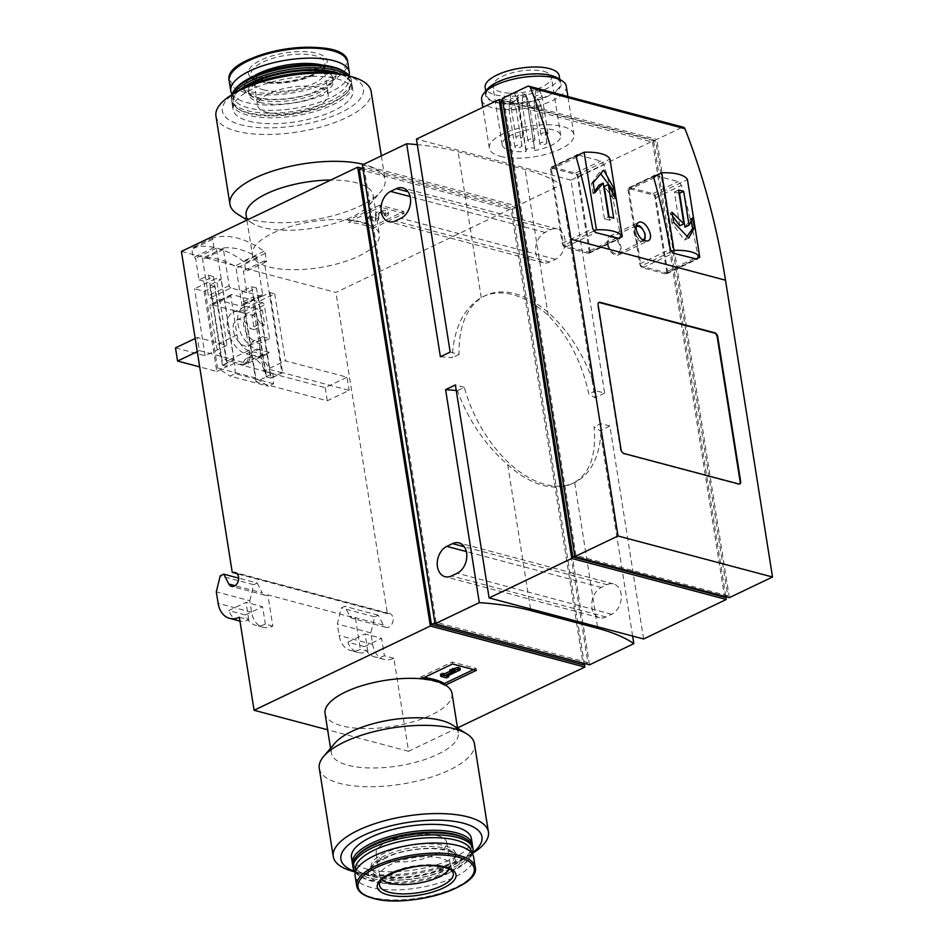 <?xml version="1.0" encoding="UTF-8"?>
<svg xmlns="http://www.w3.org/2000/svg" width="948" height="948" viewBox="0 0 948 948"><rect width="100%" height="100%" fill="white"/><g stroke="black" fill="none" stroke-linecap="round" stroke-linejoin="round"><path stroke-width="0.71" stroke-dasharray="4.74 3.56" d="M361.757 168.258L512.181 208.216L335.912 292.458L181.412 251.421M379.816 205.147L348.852 219.936A64.274 23.309 171 0 0 283.096 228.906A64.274 23.309 171 0 0 252.369 254.657A64.274 23.309 171 0 0 269.066 266.969A64.274 23.309 171 0 0 340.652 262.892A64.274 23.309 171 0 0 379.342 234.547A64.274 23.309 171 0 0 372.777 226.288L403.73 211.499L379.816 205.147L380.124 207.114L348.354 222.306L348.046 220.327L348.852 219.936A64.274 23.309 171 0 1 372.777 226.288L371.96 226.679A63.208 22.918 171 0 0 348.046 220.327M588.127 253.317L565.162 247.215A3.567 2.109 -115.5 0 1 562.247 243.292L550.587 169.668A3.567 2.109 -115.5 0 1 551.44 167.085A3.567 2.109 -115.5 0 1 552.459 167.014L575.424 173.117A3.567 2.109 -115.5 0 1 578.327 177.039L589.988 250.663A3.567 2.109 -115.5 0 1 589.146 253.246A3.567 2.109 -115.5 0 1 588.127 253.317L618.689 238.706L620.502 236.088A714.164 514.847 -75.1 0 0 604.042 164.751L600.759 161.006L578.256 155.034M665.615 273.889L642.649 267.798A3.567 2.109 -115.5 0 1 639.746 263.876L628.086 190.252A3.567 2.109 -115.5 0 1 628.927 187.668A3.567 2.109 -115.5 0 1 629.946 187.597L652.911 193.7A3.567 2.109 -115.5 0 1 655.826 197.622L667.487 271.247A3.567 2.109 -115.5 0 1 666.634 273.83A3.567 2.109 -115.5 0 1 665.615 273.889L696.176 259.29L697.989 256.671A714.164 514.847 -75.1 0 0 681.529 185.334L678.247 181.589L655.755 175.617M666.847 272.965L654.558 195.395L628.725 188.534L641.014 266.104L666.847 272.965L695.714 259.159M589.348 252.381L577.059 174.811L551.226 167.95L563.515 245.52L589.348 252.381L618.215 238.588M351.483 857.561A60.708 22.005 171 0 0 367.243 869.186A60.708 22.005 171 0 0 434.859 865.346A60.708 22.005 171 0 0 471.393 838.565M354.41 871.331A71.42 25.892 171 0 0 359.434 872.918A71.42 25.892 171 0 0 362.053 873.558A71.42 25.892 171 0 0 466.286 857.039A71.42 25.892 171 0 0 472.862 852.572M440.382 356.756A207.102 75.093 -9 0 1 452.184 357.763C453.772 328.375 463.454 308.349 481.24 297.66A103.557 61.158 -115.5 0 1 483.29 296.594A103.557 61.158 -115.5 0 1 548.205 315.447C568.421 336.113 581.965 362.314 588.827 394.048A207.102 75.093 -9 0 1 594.894 397.793L561.157 184.801A207.102 75.093 171 0 0 525.097 169.502L458.121 151.716A207.102 75.093 171 0 0 417.31 144.653M643.609 638.976L609.884 425.984L600.096 430.665A207.102 75.093 171 0 0 594.041 426.92C596.576 454.329 590.118 472.827 574.654 482.402A103.557 61.158 -115.5 0 1 572.592 483.456A103.557 61.158 -115.5 0 1 507.678 464.615C485.175 445.05 468.407 420.391 457.398 390.623A207.102 75.093 171 0 0 456.261 390.517M362.361 164.94L516.861 205.977L561.157 184.801M256.019 381.866L243.328 301.737L252.891 304.272L274.73 293.833L269.943 292.565L258.508 298.028L271.199 378.169L282.634 372.694L349.125 390.363L327.285 400.791L256.019 381.866L266.412 376.889L253.72 296.76L258.508 298.028M243.328 301.737L253.72 296.76M271.199 378.169L266.412 376.889M222.413 365.205L209.721 285.075L221.157 279.613L216.369 278.333L194.53 288.773L204.104 291.32L214.497 286.343L227.188 366.473L222.413 365.205L233.848 359.742L199.412 350.594L197.326 337.441L226.987 345.321L216.369 278.333M209.721 285.075L214.497 286.343M197.279 351.613L199.412 350.594M204.104 291.32L216.796 371.45L199.696 366.912M216.796 371.45L227.188 366.473M457.481 727.922L408.588 751.302L393.858 658.279A24.281 17.502 104.9 0 1 384.082 659.393A24.281 17.502 104.9 0 1 372.635 644.379L370.81 632.873L374.733 616.852L378.228 615.193L383.336 625.064A7.146 5.143 104.9 0 0 386.037 627.386A7.146 5.143 104.9 0 0 392.839 621.805A7.146 5.143 104.9 0 0 389.699 613.581A7.146 5.143 104.9 0 0 387.376 613.676L335.912 292.458M386.725 613.249L232.213 572.213M269.943 292.565L282.634 372.694M274.73 293.833L285.336 360.821L347.051 377.209L349.125 390.363M233.848 359.742L221.157 279.613M386.037 627.386L352.549 618.487A7.146 5.143 104.9 0 0 355.429 618.155L267.893 594.917L272.834 626.142A24.281 17.502 104.9 0 1 263.058 627.256A24.281 17.502 104.9 0 1 251.611 612.23L249.798 600.736L216.31 591.836M272.834 626.142L265.345 624.151A24.281 17.502 -75.1 0 1 255.569 625.265A24.281 17.502 -75.1 0 1 245.342 614.968L228.788 610.571L246.042 602.336L262.584 606.732L265.345 624.151M239.346 617.243L248.791 619.755A24.281 17.502 104.9 0 1 239.963 621.082M239.026 620.869A24.281 17.502 104.9 0 1 228.788 610.571M249.798 600.736L253.709 584.715L220.232 575.827M253.709 584.715L257.204 583.044L238.659 578.126M257.204 583.044L262.312 592.927L235.021 585.674M384.082 659.393L374.638 656.881A24.281 17.502 -75.1 0 1 364.399 646.595L347.857 642.199A24.281 17.502 104.9 0 0 358.083 652.497A24.281 17.502 104.9 0 0 367.86 651.371L360.37 649.38A24.281 17.502 104.9 0 1 350.594 650.506A24.281 17.502 104.9 0 1 339.147 635.48L337.334 623.985L341.256 607.964L344.74 606.293L349.859 616.164A7.146 5.143 104.9 0 0 352.549 618.487M393.858 658.279L384.402 655.767A24.281 17.502 -75.1 0 1 374.638 656.881M370.81 632.873L337.334 623.985M374.733 616.852L341.256 607.964M378.228 615.193L344.74 606.293M387.376 613.676L237.154 573.789M267.893 594.917A7.146 5.143 104.9 0 1 265.013 595.237A7.146 5.143 104.9 0 1 262.312 592.927M452.018 693.391A64.274 23.309 -9 0 1 413.328 721.736A64.274 23.309 -9 0 1 341.73 725.812A64.274 23.309 -9 0 1 325.046 713.5M408.588 751.302L327.629 729.794M248.791 619.755L246.042 602.336M355.429 618.155L360.37 649.38M367.86 651.371L365.099 633.951L381.653 638.348L384.402 655.767M584.406 664.24L512.181 208.216M245.342 614.968L262.584 606.732M347.857 642.199L365.099 633.951M364.399 646.595L381.653 638.348M252.891 304.272L263.497 371.261L285.336 360.821M263.497 371.261L325.211 387.649L347.051 377.209M325.211 387.649L327.285 400.791M195.193 338.46L197.326 337.441M175.487 347.88L205.147 355.761L226.987 345.321M205.147 355.761L194.53 288.773M436.092 622.267L364.02 167.18L515.795 207.482L587.879 662.581L436.092 622.267L434.883 622.848M364.02 167.18L362.8 167.76M587.879 662.581L585.461 663.73M515.795 207.482L511.114 209.721L583.198 664.821M359.339 169.408L511.114 209.721M589.538 664.821L516.861 205.977M607.052 584.679A16.069 11.589 104.9 0 1 613.51 583.932A16.069 11.589 104.9 0 1 621.284 598.105A16.069 11.589 104.9 0 1 611.733 614.257L606.009 616.994A16.069 11.589 104.9 0 1 599.551 617.729A16.069 11.589 104.9 0 1 591.777 603.556A16.069 11.589 104.9 0 1 601.328 587.404L607.052 584.679L464.259 546.759M550.824 229.7A16.069 11.589 104.9 0 1 557.294 228.954A16.069 11.589 104.9 0 1 565.067 243.126A16.069 11.589 104.9 0 1 555.504 259.278L549.793 262.015A16.069 11.589 104.9 0 1 543.322 262.75A16.069 11.589 104.9 0 1 535.549 248.577A16.069 11.589 104.9 0 1 545.1 232.426L550.824 229.7L408.031 191.769M450.17 352.087L459.105 354.457A103.557 61.158 -115.5 0 1 485.376 295.598A103.557 61.158 -115.5 0 1 595.747 390.742L604.67 393.124L570.945 180.132L653.61 140.624L725.848 596.707M632.624 636.061L600.096 430.665M604.67 393.124L594.894 397.793M459.105 354.457L452.184 357.763M595.747 390.742L588.827 394.048M609.884 425.984L600.949 423.614L594.041 426.92M600.949 423.614A103.557 61.158 -115.5 0 1 574.678 482.473A103.557 61.158 -115.5 0 1 464.307 387.329L457.398 390.623M464.307 387.329L455.372 384.947M570.945 180.132L416.433 139.095M500.449 156.384A42.85 15.535 171 0 0 548.169 153.671A42.85 15.535 171 0 0 573.967 134.77A42.85 15.535 171 0 0 562.839 126.558A42.85 15.535 171 0 0 515.12 129.284A42.85 15.535 171 0 0 489.322 148.172A42.85 15.535 171 0 0 500.449 156.384M653.61 140.624L502.618 100.512M500.769 101.815L652.544 142.129L724.628 597.228M575.969 555.421L503.886 100.334L655.672 140.636L727.744 595.735L575.969 555.421L574.761 556.002M502.286 98.426L656.786 139.463L682.003 127.399A3.567 2.571 104.9 0 1 683.449 127.245M729.356 597.643L656.786 139.463M503.886 100.334L502.677 100.915M727.744 595.735L725.753 596.683M655.672 140.636L652.544 142.129M566.276 86.209A42.85 15.535 -9 0 1 526.389 108.262A42.85 15.535 -9 0 1 481.631 99.623M557.471 77.985A38.465 13.947 -9 0 1 525.5 102.657A38.465 13.947 -9 0 1 487.462 89.065M550.61 75.84A37.493 13.592 -9 0 1 560.351 83.021A37.493 13.592 -9 0 1 525.441 102.313A37.493 13.592 -9 0 1 486.288 94.753A37.493 13.592 -9 0 1 508.851 78.21A37.493 13.592 -9 0 1 550.61 75.84M559.202 75.793A37.493 13.592 -9 0 1 524.291 95.084A37.493 13.592 -9 0 1 485.139 87.512M543.749 71.337A29.637 10.748 -9 0 1 551.44 77.013A29.637 10.748 -9 0 1 523.853 92.264A29.637 10.748 -9 0 1 492.901 86.292A29.637 10.748 -9 0 1 510.735 73.221A29.637 10.748 -9 0 1 543.749 71.337M534.459 150.542A29.637 10.748 -9 0 0 560.706 135.517A29.637 10.748 -9 0 0 553.016 129.84A29.637 10.748 -9 0 0 520.002 131.725A29.637 10.748 -9 0 0 502.167 144.795A29.637 10.748 -9 0 0 525.998 151.573L526.152 150.104A4.29 1.552 -9 0 1 530.359 148.018A4.29 1.552 -9 0 1 534.625 148.919A4.29 1.552 -9 0 1 534.625 149.073L526.093 95.167A4.29 1.552 171 0 0 526.081 95.013A4.29 1.552 171 0 0 521.827 94.113A4.29 1.552 171 0 0 517.62 96.198L517.454 97.68A29.637 10.748 171 0 0 525.927 96.649M547.032 132.708A3.567 1.292 -9 0 1 547.968 133.384A3.567 1.292 -9 0 1 544.638 135.22A3.567 1.292 -9 0 1 540.905 134.509A3.567 1.292 -9 0 1 543.062 132.933A3.567 1.292 -9 0 1 547.032 132.708M534.032 138.918A3.567 1.292 -9 0 1 534.968 139.605A3.567 1.292 -9 0 1 531.638 141.442A3.567 1.292 -9 0 1 527.906 140.719A3.567 1.292 -9 0 1 530.062 139.143A3.567 1.292 -9 0 1 534.032 138.918M546.001 142.093A3.567 1.292 -9 0 1 546.925 142.781A3.567 1.292 -9 0 1 543.595 144.617A3.567 1.292 -9 0 1 539.874 143.895A3.567 1.292 -9 0 1 542.019 142.319A3.567 1.292 -9 0 1 546.001 142.093M521.033 145.127A3.567 1.292 -9 0 1 521.969 145.814A3.567 1.292 -9 0 1 518.639 147.651A3.567 1.292 -9 0 1 514.906 146.928A3.567 1.292 -9 0 1 517.063 145.352A3.567 1.292 -9 0 1 521.033 145.127M522.075 135.742A3.567 1.292 -9 0 1 523 136.429A3.567 1.292 -9 0 1 519.682 138.266A3.567 1.292 -9 0 1 515.949 137.543A3.567 1.292 -9 0 1 518.106 135.967A3.567 1.292 -9 0 1 522.075 135.742M525.998 151.573L517.454 97.68M238.102 90.996A71.42 25.892 171 0 0 240.958 124.828A71.42 25.892 171 0 0 342.145 112.018A71.42 25.892 171 0 0 342.335 74.489M248.755 121.107A60.708 22.005 171 0 0 316.371 117.256A60.708 22.005 171 0 0 352.905 90.487A60.708 22.005 171 0 0 289.507 78.246A60.708 22.005 171 0 0 232.995 109.47A60.708 22.005 171 0 0 248.755 121.107M215.966 116.059A78.554 28.487 171 0 0 236.36 131.108A78.554 28.487 171 0 0 323.861 126.131A78.554 28.487 171 0 0 371.142 91.482M237.782 214.272A78.554 28.487 171 0 0 250.331 219.344A78.554 28.487 171 0 0 380.741 191.638A78.554 28.487 171 0 0 385.113 179.717A78.554 28.487 171 0 0 363.546 164.371M246.124 215.208A64.274 23.309 171 0 0 252.547 223.373A64.274 23.309 171 0 0 262.809 227.52A64.274 23.309 171 0 0 369.507 204.851A64.274 23.309 171 0 0 373.097 195.098A64.274 23.309 171 0 0 330.757 180.049M266.957 112.409A35.704 12.952 171 0 0 306.725 110.146A35.704 12.952 171 0 0 328.221 94.397A35.704 12.952 171 0 0 290.929 87.192A35.704 12.952 171 0 0 257.678 105.56A35.704 12.952 171 0 0 266.957 112.409M263.378 89.835A35.704 12.952 171 0 0 302.033 87.903A35.704 12.952 171 0 0 324.702 72.712A35.704 12.952 171 0 0 324.643 71.823A35.704 12.952 171 0 0 287.351 64.63A35.704 12.952 171 0 0 254.111 82.997A35.704 12.952 171 0 0 254.337 83.862A35.704 12.952 171 0 0 263.378 89.835M240.768 89.491A60.708 22.005 171 0 0 235.448 94.35A60.708 22.005 171 0 0 232.059 103.557A60.708 22.005 171 0 0 247.819 115.182A60.708 22.005 171 0 0 315.435 111.343A60.708 22.005 171 0 0 351.969 84.562A60.708 22.005 171 0 0 345.913 76.859A60.708 22.005 171 0 0 339.337 73.873M239.204 90.368A59.274 21.496 171 0 0 236.562 93.034A59.274 21.496 171 0 0 239.18 109.553A59.274 21.496 171 0 0 248.649 113.369A59.274 21.496 171 0 0 347.051 92.466A59.274 21.496 171 0 0 344.432 75.947A59.274 21.496 171 0 0 341.102 74.228M233.54 93.71A60.708 22.005 171 0 0 231.644 100.926A60.708 22.005 171 0 0 237.711 108.641A60.708 22.005 171 0 0 247.404 112.551A60.708 22.005 171 0 0 348.165 91.138A60.708 22.005 171 0 0 351.554 81.943A60.708 22.005 171 0 0 347.525 75.662M231.715 94.812A60.708 22.005 171 0 0 231.324 98.959A60.708 22.005 171 0 0 247.084 110.584A60.708 22.005 171 0 0 314.7 106.733A60.708 22.005 171 0 0 351.246 79.964A60.708 22.005 171 0 0 349.599 76.148M236.396 87.773A58.563 21.235 171 0 0 248.34 107.871A58.563 21.235 171 0 0 323.706 100.713A58.563 21.235 171 0 0 342.963 70.887M259.776 102.396A42.85 15.535 171 0 0 307.507 99.682A42.85 15.535 171 0 0 333.293 80.781A42.85 15.535 171 0 0 288.548 72.143A42.85 15.535 171 0 0 248.649 94.196A42.85 15.535 171 0 0 259.776 102.396M231.976 94.089A59.985 21.757 171 0 0 246.362 102.443A59.985 21.757 171 0 0 308.977 99.813A59.985 21.757 171 0 0 349.125 75.544M334.881 743.196A64.274 23.309 171 0 0 331.29 752.937A64.274 23.309 171 0 0 347.975 765.249A64.274 23.309 171 0 0 419.573 761.173A64.274 23.309 171 0 0 458.263 732.828A64.274 23.309 171 0 0 451.841 724.663M319.275 768.318A78.554 28.487 171 0 0 339.668 783.368A78.554 28.487 171 0 0 427.169 778.391A78.554 28.487 171 0 0 474.45 743.742M354.789 871.899A78.554 28.487 171 0 0 356.507 872.302A78.554 28.487 171 0 0 471.168 854.148A78.554 28.487 171 0 0 472.673 853.236M449.305 869.067A35.704 12.952 171 0 0 450.276 865.05A35.704 12.952 171 0 0 450.063 864.185A35.704 12.952 171 0 0 412.984 857.845A35.704 12.952 171 0 0 379.686 875.324A35.704 12.952 171 0 0 379.745 876.213A35.704 12.952 171 0 0 381.902 879.744M437.431 835.638A35.704 12.952 -9 0 1 446.709 842.476A35.704 12.952 -9 0 1 425.214 858.224A35.704 12.952 -9 0 1 385.433 860.488A35.704 12.952 -9 0 1 376.166 853.65A35.704 12.952 -9 0 1 397.662 837.902A35.704 12.952 -9 0 1 437.431 835.638M352.739 864.777A60.708 22.005 171 0 0 358.486 871.188A60.708 22.005 171 0 0 368.18 875.099A60.708 22.005 171 0 0 468.952 853.686A60.708 22.005 171 0 0 472.424 845.817M357.337 855.582A59.274 21.496 171 0 0 359.956 872.101A59.274 21.496 171 0 0 369.424 875.916A59.274 21.496 171 0 0 467.826 855.013A59.274 21.496 171 0 0 465.207 838.494M355.097 875.857A59.985 21.757 171 0 0 370.68 887.34A59.985 21.757 171 0 0 437.49 883.548A59.985 21.757 171 0 0 473.609 857.087M382.222 875.466A42.85 15.535 171 0 0 429.942 872.753A42.85 15.535 171 0 0 455.739 853.852A42.85 15.535 171 0 0 410.982 845.213A42.85 15.535 171 0 0 371.095 867.254A42.85 15.535 171 0 0 382.222 875.466M355.832 870.821A58.563 21.235 171 0 0 361.425 877.149A58.563 21.235 171 0 0 370.775 880.929A58.563 21.235 171 0 0 467.992 860.274A58.563 21.235 171 0 0 471.346 852.525M355.263 872.504A60.708 22.005 171 0 0 359.209 875.786A60.708 22.005 171 0 0 368.902 879.708A60.708 22.005 171 0 0 469.675 858.295A60.708 22.005 171 0 0 472.412 853.947M352.834 866.105A60.708 22.005 171 0 0 368.594 877.73A60.708 22.005 171 0 0 436.21 873.89A60.708 22.005 171 0 0 472.744 847.109M739.511 484.013A3.567 2.109 -115.5 0 1 739.262 484.167A3.567 2.109 -115.5 0 1 738.243 484.238L623.44 453.748A3.567 2.109 -115.5 0 1 620.525 449.826L597.619 305.197A3.567 2.109 -115.5 0 1 598.472 302.613A3.567 2.109 -115.5 0 1 598.745 302.519M593.792 231.051L563.515 245.52M577.059 174.811L609.967 159.086M576.183 156.029L551.226 167.95M654.558 195.395L687.466 179.67M671.279 251.635L641.014 266.104M653.67 176.612L628.725 188.534M687.288 236.111L684.492 240.069L671.919 223.124L673.625 222.306M671.919 223.124L670.331 213.087L672.037 212.269M670.331 213.087L672.665 216.239M679.763 225.79L674.419 192.053L678.531 190.086M674.419 192.053L679.041 193.285M684.93 227.165L690.985 218.573L692.704 217.756M690.985 218.573L691.376 221.038M684.492 240.069L688.758 238.031M594.514 191.52L593.01 193.653L594.728 192.835M593.01 193.653L591.422 183.616L593.14 182.798M591.422 183.616L599.503 172.157L603.769 170.119M599.503 172.157L600.866 173.994M612.503 191.686L613.676 199.139L615.394 198.322M613.676 199.139L604.243 186.436M609.078 216.95L609.588 220.173L613.7 218.206M609.588 220.173L604.421 218.798L608.533 216.843M604.421 218.798L599.077 185.061M607.206 243.755A10.357 6.115 64.5 0 0 618.606 254.941A10.357 6.115 64.5 0 0 619.66 242.961A10.357 6.115 64.5 0 0 609.671 236.253A10.357 6.115 64.5 0 0 607.206 243.755M608.154 244.003A8.923 5.273 64.5 0 0 618.049 253.626A8.923 5.273 64.5 0 0 618.89 243.328A8.923 5.273 64.5 0 0 610.346 237.51A8.923 5.273 64.5 0 0 608.154 244.003M444.482 684.586L444.636 685.523L445.442 685.131M444.636 685.523A63.208 22.918 171 0 0 420.711 679.171L421.528 678.78M473.55 669.584L476.097 668.364L452.172 662.012L420.402 677.204L420.711 679.171M452.172 662.012L452.492 663.991M424.052 677.571A63.208 22.918 171 0 0 420.402 677.204M476.097 668.364L476.406 670.343M449.826 669.892L454.815 668.897L455.123 670.876M454.815 668.897L450.027 671.184M440.464 674.372L446.2 675.888L448.392 674.846L446.52 674.36L446.84 676.327M446.52 674.36L459.934 667.937M448.392 674.846L448.499 675.533M446.2 675.888L446.52 677.867M371.96 226.679L372.268 228.658A63.208 22.918 171 0 0 348.354 222.306M372.268 228.658L404.049 213.466L403.73 211.499M384.189 213.656L386.203 214.189A6.423 2.334 171 0 0 388.242 212.032A6.423 2.334 171 0 0 381.771 210.705A6.423 2.334 171 0 0 375.538 213.869L375.349 217.803L368.855 216.073L366.675 217.116L375.278 219.403L378.299 217.957L378.501 213.49A3.425 1.244 171 0 1 381.831 211.795A3.425 1.244 171 0 1 385.279 212.506A3.425 1.244 171 0 1 384.189 213.656L384.497 215.623L386.511 216.156L386.203 214.189M384.497 215.623A3.425 1.244 171 0 0 385.587 214.473A3.425 1.244 171 0 0 382.139 213.762A3.425 1.244 171 0 0 378.821 215.457L378.501 213.49M386.511 216.156A6.423 2.334 171 0 0 388.55 214.011A6.423 2.334 171 0 0 382.08 212.672A6.423 2.334 171 0 0 375.846 215.848L375.669 219.77L369.163 218.04L366.983 219.083L375.598 221.37L378.608 219.936L378.821 215.457M378.608 219.936L378.299 217.957M375.598 221.37L375.278 219.403M366.983 219.083L366.675 217.116M369.163 218.04L368.855 216.073M375.669 219.77L375.349 217.803M404.049 213.466L380.124 207.114M528.107 101.448A3.567 1.292 -9 0 1 528.984 102.005A3.567 1.292 -9 0 1 529.031 102.135A3.567 1.292 -9 0 1 525.702 103.972A3.567 1.292 -9 0 1 521.981 103.249A3.567 1.292 -9 0 1 521.969 103.107A3.567 1.292 -9 0 1 524.291 101.626A3.567 1.292 -9 0 1 528.107 101.448M525.666 95.535A1.659 0.604 -9 0 1 526.081 95.795A1.659 0.604 -9 0 1 524.552 96.708A1.659 0.604 -9 0 1 522.822 96.305A1.659 0.604 -9 0 1 523.9 95.618A1.659 0.604 -9 0 1 525.666 95.535M541.107 95.238A3.567 1.292 -9 0 1 541.983 95.784A3.567 1.292 -9 0 1 542.031 95.914A3.567 1.292 -9 0 1 538.701 97.751A3.567 1.292 -9 0 1 534.98 97.04A3.567 1.292 -9 0 1 534.968 96.897A3.567 1.292 -9 0 1 537.291 95.416A3.567 1.292 -9 0 1 541.107 95.238M538.665 89.325A1.659 0.604 -9 0 1 539.08 89.586A1.659 0.604 -9 0 1 537.552 90.498A1.659 0.604 -9 0 1 535.821 90.096A1.659 0.604 -9 0 1 536.9 89.408A1.659 0.604 -9 0 1 538.665 89.325M516.139 98.272A3.567 1.292 -9 0 1 517.027 98.829A3.567 1.292 -9 0 1 517.075 98.959A3.567 1.292 -9 0 1 513.745 100.796A3.567 1.292 -9 0 1 510.012 100.073A3.567 1.292 -9 0 1 510.012 99.931A3.567 1.292 -9 0 1 512.335 98.45A3.567 1.292 -9 0 1 516.139 98.272M513.709 92.359A1.659 0.604 -9 0 1 514.124 92.62A1.659 0.604 -9 0 1 512.595 93.532A1.659 0.604 -9 0 1 510.865 93.129A1.659 0.604 -9 0 1 511.944 92.442A1.659 0.604 -9 0 1 513.709 92.359M515.108 107.657A3.567 1.292 -9 0 1 515.985 108.214A3.567 1.292 -9 0 1 516.032 108.345A3.567 1.292 -9 0 1 512.702 110.181A3.567 1.292 -9 0 1 508.981 109.458A3.567 1.292 -9 0 1 508.969 109.328A3.567 1.292 -9 0 1 511.292 107.835A3.567 1.292 -9 0 1 515.108 107.657M512.667 101.756A1.659 0.604 -9 0 1 513.081 102.005A1.659 0.604 -9 0 1 511.553 102.917A1.659 0.604 -9 0 1 509.823 102.526A1.659 0.604 -9 0 1 510.901 101.839A1.659 0.604 -9 0 1 512.667 101.756M540.064 104.624A3.567 1.292 -9 0 1 540.952 105.181A3.567 1.292 -9 0 1 540.988 105.311A3.567 1.292 -9 0 1 537.658 107.148A3.567 1.292 -9 0 1 533.937 106.425A3.567 1.292 -9 0 1 533.937 106.283A3.567 1.292 -9 0 1 536.26 104.801A3.567 1.292 -9 0 1 540.064 104.624M537.623 98.71A1.659 0.604 -9 0 1 538.037 98.971A1.659 0.604 -9 0 1 536.509 99.884A1.659 0.604 -9 0 1 534.779 99.493A1.659 0.604 -9 0 1 535.857 98.793A1.659 0.604 -9 0 1 537.623 98.71M265.938 376.771L272.953 373.417L264.978 371.296A17.858 10.547 -115.5 0 0 247.061 358.143A17.858 10.547 -115.5 0 0 242.664 365.371L246.824 363.38L234.061 359.991L216.369 248.234L213.975 247.606L212.672 239.394A2.145 1.268 -115.5 0 1 213.182 237.841A2.145 1.268 -115.5 0 1 213.312 237.794A107.124 63.267 -115.5 0 1 264.077 251.267A2.145 1.268 -115.5 0 1 265.286 253.365L266.589 261.577L264.196 260.949L281.9 372.694L269.137 369.305L264.978 371.296L234.689 363.25L227.674 366.603L222.887 365.336L208.619 275.276L199.009 279.873L195.572 258.176L193.179 257.548L191.875 249.324A2.145 1.268 -115.5 0 1 192.385 247.784A2.145 1.268 -115.5 0 1 192.515 247.736A107.124 63.267 -115.5 0 1 243.269 261.21A2.145 1.268 -115.5 0 1 244.489 263.307L245.793 271.519L243.399 270.879L246.836 292.577L256.458 287.979L270.725 378.039L265.938 376.771L251.67 286.711L242.06 291.309L246.836 292.577M281.9 372.694L270.725 378.039M234.061 359.991L222.887 365.336M269.623 338.578L259.219 343.543L260.06 348.805A14.279 8.437 -115.5 0 1 258.78 357.289L246.207 353.948A22.859 13.497 -115.5 0 1 228.752 333.815A22.859 13.497 -115.5 0 1 233.018 312.295A22.859 13.497 -115.5 0 1 239.548 311.88L251.978 315.174L254.277 329.643L250.118 328.541L260.522 323.564A14.279 8.437 -115.5 0 0 247.12 315.056A14.279 8.437 -115.5 0 0 245.662 331.575A14.279 8.437 -115.5 0 0 259.432 340.83A14.279 8.437 -115.5 0 0 262.608 336.718L269.623 338.578L264.314 305.055L243.518 314.997L249.656 353.782A14.279 8.437 -115.5 0 1 246.255 364.127A14.279 8.437 -115.5 0 1 242.178 364.387L227.828 360.572A14.279 8.437 -115.5 0 1 216.18 344.882L210.029 306.097A2.145 1.268 -115.5 0 1 210.539 304.545A2.145 1.268 -115.5 0 1 211.155 304.509L241.764 312.639A2.145 1.268 -115.5 0 1 243.518 314.997M258.78 357.289L269.185 352.312A14.279 8.437 -115.5 0 1 267.052 354.185A14.279 8.437 -115.5 0 1 262.975 354.445L248.625 350.63A14.279 8.437 -115.5 0 1 236.976 334.94L230.826 296.155A2.145 1.268 -115.5 0 1 231.336 294.603A2.145 1.268 -115.5 0 1 231.952 294.567L262.572 302.696A2.145 1.268 -115.5 0 1 264.314 305.055M264.196 260.949L243.399 270.879M272.953 373.417L273.474 383.774L268.284 386.251L255.794 378.074L242.06 291.309M273.474 383.774L235.211 373.607L230.008 376.095L268.284 386.251M208.619 275.276L213.407 276.543L203.784 281.141L217.53 367.919L230.008 376.095M235.211 373.607L234.689 363.25M213.407 276.543L227.674 366.603M216.369 248.234L195.572 258.176M246.824 363.38A17.858 10.547 -115.5 0 1 251.22 356.152A17.858 10.547 -115.5 0 1 269.137 369.305M269.185 352.312L256.612 348.971A22.859 13.497 -115.5 0 1 239.157 328.838A22.859 13.497 -115.5 0 1 243.423 307.318A22.859 13.497 -115.5 0 1 249.94 306.903L262.383 310.209L264.67 324.666L260.522 323.564M230.909 287.991A2.145 1.268 -115.5 0 1 229.167 285.644L223.432 249.49A2.145 1.268 -115.5 0 1 223.953 247.938A2.145 1.268 -115.5 0 1 224.214 247.866A94.978 56.098 -115.5 0 1 255.533 256.185A2.145 1.268 -115.5 0 1 256.92 258.377L262.643 294.532A2.145 1.268 -115.5 0 1 262.134 296.084A2.145 1.268 -115.5 0 1 261.529 296.132L230.909 287.991L210.112 297.933A2.145 1.268 -115.5 0 1 208.37 295.586L202.635 259.432A2.145 1.268 -115.5 0 1 203.145 257.88A2.145 1.268 -115.5 0 1 203.417 257.809A94.978 56.098 -115.5 0 1 234.737 266.115A2.145 1.268 -115.5 0 1 236.123 268.32L241.847 304.474A2.145 1.268 -115.5 0 1 241.337 306.026A2.145 1.268 -115.5 0 1 240.721 306.062L210.112 297.933M199.009 279.873L203.784 281.141M255.794 378.074L217.53 367.919M213.975 247.606L193.179 257.548M266.589 261.577L245.793 271.519M251.67 286.711L256.458 287.979M262.608 336.718L252.204 341.683L259.219 343.543M252.204 341.683A14.279 8.437 -115.5 0 1 249.04 345.795A14.279 8.437 -115.5 0 1 235.27 336.552A14.279 8.437 -115.5 0 1 236.716 320.021A14.279 8.437 -115.5 0 1 250.118 328.541M251.978 315.174L262.383 310.209M254.277 329.643L264.67 324.666M481.24 297.66L458.121 151.716M548.205 315.447L525.097 169.502M597.513 626.735L574.654 482.402M530.536 608.948L507.678 464.615M251.611 612.23L218.135 603.343M372.635 644.379L339.147 635.48M383.336 625.064L349.859 616.164M611.733 614.257L457.232 573.22M601.328 587.404L466.333 551.558M606.009 616.994L451.509 575.957M555.504 259.278L401.004 218.241M545.1 232.426L410.105 196.58M549.793 262.015L395.28 220.979M682.003 127.399L527.503 86.375M259.361 99.765A42.85 15.535 171 0 0 307.081 97.052A42.85 15.535 171 0 0 332.878 78.163A42.85 15.535 171 0 0 288.121 69.512A42.85 15.535 171 0 0 248.234 91.565A42.85 15.535 171 0 0 259.361 99.765M253.59 76.219A46.416 16.827 171 0 0 256.244 97.727A46.416 16.827 171 0 0 321.55 89.622A46.416 16.827 171 0 0 323.043 65.222M229.191 80.9A59.985 21.757 171 0 0 244.762 92.383A59.985 21.757 171 0 0 311.584 88.591A59.985 21.757 171 0 0 347.691 62.13M231.81 72.7A58.812 21.318 171 0 0 245.425 90.676A58.812 21.318 171 0 0 318.765 84.384A58.812 21.318 171 0 0 342.666 55.138M258.733 81.007A39.852 14.445 171 0 0 325.377 66.348A39.852 14.445 171 0 0 279.139 54.072A39.852 14.445 171 0 0 258.733 81.007M260.795 81.741A37.375 13.545 171 0 0 301.239 79.715A37.375 13.545 171 0 0 324.974 63.824A37.375 13.545 171 0 0 285.881 55.363A37.375 13.545 171 0 0 251.327 75.496A37.375 13.545 171 0 0 260.795 81.741M450.063 864.185L453.061 872.551A37.375 13.545 171 0 0 414.264 865.927A37.375 13.545 171 0 0 379.413 884.223L379.686 875.324M356.697 885.918A59.985 21.757 171 0 0 372.268 897.4A59.985 21.757 171 0 0 439.09 893.609A59.985 21.757 171 0 0 475.197 867.147M380.551 882.624A46.416 16.827 171 0 0 458.18 865.548A46.416 16.827 171 0 0 404.322 851.245A46.416 16.827 171 0 0 380.551 882.624M382.637 878.097A42.85 15.535 171 0 0 430.356 875.383A42.85 15.535 171 0 0 456.154 856.482A42.85 15.535 171 0 0 411.396 847.844A42.85 15.535 171 0 0 371.509 869.885A42.85 15.535 171 0 0 382.637 878.097M639.746 263.876L670.248 249.3M642.649 267.798L673.222 253.187M628.086 190.252L653.788 177.963M629.946 187.597L653.776 176.209M652.911 193.7L678.247 181.589M655.826 197.622L681.529 185.334M667.487 271.247L697.989 256.671M562.247 243.292L592.749 228.717M565.162 247.215L595.723 232.604M550.587 169.668L576.289 157.38M552.459 167.014L576.277 155.626M575.424 173.117L600.759 161.006M578.327 177.039L604.042 164.751M589.988 250.663L620.502 236.088M636.132 227.046A7.359 4.349 64.5 0 0 634.994 231.964A7.359 4.349 64.5 0 0 641.002 240.045A7.359 4.349 64.5 0 0 642.839 240.022M633.868 232.023A8.319 4.918 64.5 0 0 643.088 240.982A8.319 4.918 64.5 0 0 643.882 231.383A8.319 4.918 64.5 0 0 635.918 225.968A8.319 4.918 64.5 0 0 633.868 232.023M375.846 215.848L375.538 213.869M526.093 95.167L534.625 149.073M517.62 96.198L526.152 150.104M260.06 348.805L249.656 353.782M262.975 354.445L242.178 364.387M212.672 239.394L191.875 249.324M213.312 237.794L192.515 247.736M264.077 251.267L243.269 261.21M265.286 253.365L244.489 263.307M230.826 296.155L210.029 306.097M236.976 334.94L216.18 344.882M231.952 294.567L211.155 304.509M262.572 302.696L241.764 312.639M248.625 350.63L227.828 360.572M223.432 249.49L202.635 259.432M229.167 285.644L208.37 295.586M224.214 247.866L203.417 257.809M255.533 256.185L234.737 266.115M256.92 258.377L236.123 268.32M262.643 294.532L241.847 304.474M261.529 296.132L240.721 306.062M246.207 353.948L256.612 348.971M239.548 311.88L249.94 306.903M263.058 627.256L255.569 625.265M358.083 652.497L350.594 650.506M389.699 613.581L235.199 572.545M265.013 595.237L231.525 586.35M613.51 583.932L459.01 542.908M599.551 617.729L445.039 576.692M557.294 228.954L402.781 187.929M543.322 262.75L388.822 221.714M485.376 295.598L483.29 296.594M574.678 482.473L572.592 483.456M573.967 134.77L567.911 96.554M489.322 148.172L482.852 107.349M560.351 83.021L559.77 79.407M486.288 94.753L485.708 91.138M560.706 135.517L551.44 77.013M502.167 144.795L492.901 86.292M381.345 155.863L385.113 179.717M369.507 204.851L380.741 191.638M252.547 223.373L246.871 219.877M246.907 220.114L252.369 254.657M373.097 195.098L379.342 234.547M254.111 82.997L257.678 105.56M324.643 71.823L328.221 94.397M232.059 103.557L232.995 109.47M351.969 84.562L352.905 90.487M236.562 93.034L235.448 94.35M344.432 75.947L345.913 76.859M347.051 92.466L348.165 91.138M239.18 109.553L237.711 108.641M231.324 98.959L231.644 100.926M351.246 79.964L351.554 81.943M333.293 80.781L332.878 78.163C334.004 78.968 332.238 81.421 327.605 85.498L310.944 93.556C290.882 99.623 273.131 100.95 257.678 97.561C246.539 93.532 249.798 93.414 248.234 91.565L248.649 94.196M324.702 72.712L324.974 63.824C324.074 65.969 325.579 68.991 308.538 76.314C290.681 82.346 274.458 83.827 259.859 80.746C247.001 75.508 253.886 77.037 251.327 75.496L254.337 83.862M330.556 748.28L331.29 752.937M457.529 728.171L458.263 732.828M466.286 857.039L471.168 854.148M362.053 873.558L356.507 872.302M376.166 853.65L379.745 876.213M446.709 842.476L450.276 865.05M467.826 855.013L468.952 853.686M359.956 872.101L358.486 871.188M455.739 853.852L456.154 856.482L454.139 853.733C452.883 852.525 447.136 849.017 430.534 848.614C417.653 848.626 405.128 850.64 392.958 854.658L376.735 862.585C371.9 867.325 370.158 869.754 371.509 869.885L371.095 867.254M467.992 860.274L469.675 858.295M361.425 877.149L359.209 875.786M628.927 187.668L654.31 175.534M666.634 273.83L697.183 259.231M551.44 167.085L576.822 154.951M589.146 253.246L619.684 238.647M618.606 254.941L648.005 240.887M609.671 236.253L638.502 222.472M618.049 253.626L643.751 240.543M636.262 225.825L610.346 237.51M385.587 214.473L385.279 212.506M388.55 214.011L388.242 212.032M534.968 139.605L529.031 102.135M527.906 140.719L521.981 103.249M522.822 96.305L521.969 103.107M526.081 95.795L528.984 102.005M547.968 133.384L542.031 95.914M540.905 134.509L534.98 97.04M535.821 90.096L534.968 96.897M539.08 89.586L541.983 95.784M523 136.429L517.075 98.959M515.949 137.543L510.012 100.073M510.865 93.129L510.012 99.931M514.124 92.62L517.027 98.829M521.969 145.814L516.032 108.345M514.906 146.928L508.981 109.458M509.823 102.526L508.969 109.328M513.081 102.005L515.985 108.214M546.925 142.781L540.988 105.311M539.874 143.895L533.937 106.425M534.779 99.493L533.937 106.283M538.037 98.971L540.952 105.181M526.081 95.013L534.625 148.919M267.052 354.185L246.255 364.127M213.182 237.841L192.385 247.784M231.336 294.603L210.539 304.545M223.953 247.938L203.145 257.88M262.134 296.084L241.337 306.026M233.018 312.295L243.423 307.318M249.04 345.795L259.432 340.83M236.716 320.021L247.12 315.056M247.061 358.143L251.22 356.152"/><path stroke-width="1.42" d="M237.154 573.789L232.213 572.213L181.412 251.421L357.68 167.18L361.757 168.258M578.256 155.034L576.289 157.38A714.164 514.847 104.9 0 1 592.749 228.717L595.723 232.604L619.684 238.623M576.277 155.626L577.794 154.903L576.834 154.986M530.418 87.654A714.164 514.847 104.9 0 1 570.992 239.169L618.013 535.987L574.855 556.606L502.286 98.426L527.503 86.375A3.567 2.571 104.9 0 1 528.937 86.209A3.567 2.571 104.9 0 1 530.418 87.654L684.918 128.691A714.164 514.847 104.9 0 1 725.504 280.205L772.513 577.012L618.013 535.987M655.755 175.617L653.788 177.963A714.164 514.847 104.9 0 1 670.248 249.3L673.222 253.187L697.171 259.195M653.776 176.209L655.281 175.487L654.321 175.558M636.357 229.819C638.916 237.901 642.803 241.598 648.005 240.875C655.329 238.09 645.102 218.621 638.502 222.484C636.44 223.645 635.729 226.086 636.357 229.819M596.422 229.795L584.134 152.225A35.704 12.952 171 0 1 609.967 159.086L622.255 236.656A35.704 12.952 171 0 0 596.422 229.795L593.792 231.051M603.189 183.094L608.533 216.843A35.704 12.952 -9 0 1 613.7 218.206L608.355 184.469L615.394 198.322L613.806 188.285L603.769 170.119L593.14 182.798L594.728 192.835L603.189 183.094L599.077 185.061L594.514 191.52M673.921 250.379L661.633 172.809A35.704 12.952 171 0 1 687.466 179.67L699.743 257.24A35.704 12.952 171 0 0 673.921 250.379L671.279 251.635M673.625 222.306L688.758 238.031L694.292 227.793L692.704 217.756L689.042 225.197L683.698 191.46A35.704 12.952 171 0 0 678.531 190.086L683.875 223.835L672.037 212.269L673.625 222.306M472.424 845.817A60.708 22.005 171 0 0 472.329 844.49L471.393 838.565A60.708 22.005 171 0 0 407.996 826.324A60.708 22.005 171 0 0 351.483 857.561L352.419 863.474A60.708 22.005 171 0 0 352.739 864.777M472.862 852.572A71.42 25.892 171 0 0 454.625 821.43A71.42 25.892 171 0 0 362.136 836.077A71.42 25.892 171 0 0 354.41 871.331M502.618 100.512L499.11 99.587L416.433 139.095L450.17 352.087L440.382 356.756L406.656 143.776A207.102 75.093 171 0 1 417.31 144.653M530.797 610.559A207.102 75.093 -9 0 0 479.321 602.62L435.025 623.784L589.538 664.821L633.833 643.645A207.102 75.093 -9 0 0 597.761 628.346L530.797 610.559L530.536 608.948M435.025 623.784L362.361 164.94L406.656 143.776M199.696 366.912L177.572 361.034L197.279 351.613M239.963 621.082A24.281 17.502 104.9 0 1 239.026 620.869L229.582 618.357A24.281 17.502 104.9 0 1 218.135 603.343L216.31 591.836L220.232 575.827L223.716 574.156L228.835 584.027A7.146 5.143 104.9 0 0 231.525 586.35A7.146 5.143 104.9 0 0 238.339 580.769A7.146 5.143 104.9 0 0 235.199 572.545A7.146 5.143 104.9 0 0 232.876 572.651M457.481 727.922L584.857 667.06L430.356 626.024L254.076 710.265L239.346 617.243A24.281 17.502 104.9 0 1 229.582 618.357M238.659 578.126L223.716 574.156M330.556 748.28L325.046 713.5A64.274 23.309 -9 0 1 355.773 687.75A64.274 23.309 -9 0 1 421.528 678.78A64.274 23.309 -9 0 1 445.442 685.131A64.274 23.309 -9 0 1 452.018 693.391L457.529 728.171M445.442 685.131L476.406 670.343L452.492 663.991L421.528 678.78M327.629 729.794L254.076 710.265M584.857 667.06L584.406 664.24M430.356 626.024L357.68 167.18M177.572 361.034L175.487 347.88L195.193 338.46M434.883 622.848L431.423 624.507L359.339 169.408L362.8 167.76M585.461 663.73L583.198 664.821L431.423 624.507M452.54 543.642A16.069 11.589 104.9 0 1 459.01 542.908A16.069 11.589 104.9 0 1 466.783 557.069A16.069 11.589 104.9 0 1 457.232 573.22L451.509 575.957A16.069 11.589 104.9 0 1 445.039 576.692A16.069 11.589 104.9 0 1 437.265 562.531A16.069 11.589 104.9 0 1 446.816 546.38L452.54 543.642L464.259 546.759M396.323 188.664A16.069 11.589 104.9 0 1 402.781 187.929A16.069 11.589 104.9 0 1 410.555 202.09A16.069 11.589 104.9 0 1 401.004 218.241L395.28 220.979A16.069 11.589 104.9 0 1 388.822 221.714A16.069 11.589 104.9 0 1 381.049 207.553A16.069 11.589 104.9 0 1 390.6 191.401L396.323 188.664L408.031 191.769M499.11 99.587L571.786 558.431L489.109 597.939L455.372 384.947L445.596 389.628L479.321 602.62M725.848 596.707L726.287 599.468L643.609 638.976L489.109 597.939M633.833 643.645L632.624 636.061M456.261 390.517A207.102 75.093 171 0 0 445.596 389.628M726.287 599.468L571.786 558.431M725.753 596.683L724.628 597.228L572.853 556.914L500.769 101.815L502.677 100.915M772.513 577.012L729.356 597.643L574.855 556.606M574.761 556.002L572.853 556.914M528.937 86.209L683.449 127.245A3.567 2.571 104.9 0 1 684.918 128.691M621.047 449.577L598.141 304.948A3.567 2.109 -115.5 0 1 598.994 302.365A3.567 2.109 -115.5 0 1 600.013 302.305L714.816 332.795A3.567 2.109 -115.5 0 1 717.731 336.718L740.637 481.335A3.567 2.109 -115.5 0 1 739.784 483.918A3.567 2.109 -115.5 0 1 738.765 483.99L623.962 453.5A3.567 2.109 -115.5 0 1 621.047 449.577M482.852 107.349L481.631 99.623A42.85 15.535 -9 0 1 484.025 93.117A42.85 15.535 -9 0 1 555.149 78.009A42.85 15.535 -9 0 1 561.998 80.77A42.85 15.535 -9 0 1 566.276 86.209L567.911 96.554M484.025 93.117L487.462 89.065A38.465 13.947 -9 0 1 551.321 75.496A38.465 13.947 -9 0 1 557.471 77.985L561.998 80.77M485.708 91.138L485.139 87.512A37.493 13.592 -9 0 1 507.701 70.981A37.493 13.592 -9 0 1 549.473 68.612A37.493 13.592 -9 0 1 559.202 75.793L559.77 79.407M381.345 155.863L371.142 91.482A78.554 28.487 171 0 0 347.88 75.733L342.335 74.489A71.42 25.892 171 0 0 238.102 90.996L233.22 93.899A78.554 28.487 171 0 0 215.966 116.059L229.937 204.306A78.554 28.487 171 0 0 237.782 214.272L246.871 219.877M347.88 75.733A78.554 28.487 171 0 0 233.22 93.899M363.546 164.371A78.554 28.487 171 0 0 276.437 169.893A78.554 28.487 171 0 0 229.937 204.306M330.757 180.049A64.274 23.309 171 0 0 246.124 215.208L246.907 220.114M339.337 73.873A60.708 22.005 171 0 0 240.768 89.491M341.102 74.228A59.274 21.496 171 0 0 288.441 71.527A59.274 21.496 171 0 0 239.204 90.368M347.525 75.662A60.708 22.005 171 0 0 288.156 69.69A60.708 22.005 171 0 0 233.54 93.71M349.599 76.148A60.708 22.005 171 0 0 345.179 72.261A60.708 22.005 171 0 0 287.848 67.723A60.708 22.005 171 0 0 234.713 89.752A60.708 22.005 171 0 0 231.715 94.812M345.179 72.261L342.963 70.887A58.563 21.235 171 0 0 287.647 66.514A58.563 21.235 171 0 0 236.396 87.773L234.713 89.752M349.125 75.544A59.985 21.757 171 0 0 349.291 72.19A59.985 21.757 171 0 0 286.64 60.091A59.985 21.757 171 0 0 230.791 90.961A59.985 21.757 171 0 0 231.976 94.089M472.673 853.236A78.554 28.487 171 0 0 488.421 831.977L474.45 743.742A78.554 28.487 171 0 0 466.606 733.764L451.841 724.663A64.274 23.309 171 0 0 391.133 719.864A64.274 23.309 171 0 0 334.881 743.196L323.647 756.409A78.554 28.487 171 0 0 319.275 768.318L333.246 856.554A78.554 28.487 171 0 0 353.64 871.603A78.554 28.487 171 0 0 354.789 871.899M466.606 733.764A78.554 28.487 171 0 0 392.401 727.898A78.554 28.487 171 0 0 323.647 756.409M488.421 831.977A78.554 28.487 171 0 0 406.384 816.133A78.554 28.487 171 0 0 333.246 856.554M381.902 879.744A35.704 12.952 171 0 0 389.012 883.062A35.704 12.952 171 0 0 423.78 882.102A35.704 12.952 171 0 0 449.305 869.067M472.329 844.49A60.708 22.005 171 0 0 408.932 832.237A60.708 22.005 171 0 0 352.419 863.474M472.412 853.947A60.708 22.005 171 0 0 473.064 849.088L472.744 847.109A60.708 22.005 171 0 0 466.689 839.407L465.207 838.494A59.274 21.496 171 0 0 409.216 834.074A59.274 21.496 171 0 0 357.337 855.582L356.223 856.897A60.708 22.005 171 0 0 352.834 866.105L353.142 868.084A60.708 22.005 171 0 0 355.263 872.504M475.197 867.147L473.609 857.087A59.985 21.757 171 0 0 410.946 844.988A59.985 21.757 171 0 0 355.097 875.857L356.697 885.918C357.834 891.582 363.25 895.706 372.943 898.289C407.284 908.694 481.193 887.482 475.197 867.147A59.985 21.757 171 0 0 412.546 855.049A59.985 21.757 171 0 0 356.697 885.918M471.346 852.525A58.563 21.235 171 0 0 410.093 839.584A58.563 21.235 171 0 0 355.832 870.821M473.064 849.088A60.708 22.005 171 0 0 409.654 836.847A60.708 22.005 171 0 0 353.142 868.084M466.689 839.407A60.708 22.005 171 0 0 409.346 834.868A60.708 22.005 171 0 0 356.223 856.897M598.745 302.519A3.567 2.109 -115.5 0 1 599.491 302.554L714.294 333.044A3.567 2.109 -115.5 0 1 717.209 336.967L740.115 481.584A3.567 2.109 -115.5 0 1 739.511 484.013M618.215 238.588L622.255 236.656M584.134 152.225L576.183 156.029M695.714 259.159L699.743 257.24M661.633 172.809L653.67 176.612M672.665 216.239L679.763 225.79L683.875 223.835M679.041 193.285L683.698 191.46M679.586 193.428L684.93 227.165L689.042 225.197M691.376 221.038L692.585 228.61L694.292 227.793M692.585 228.61L687.288 236.111M600.866 173.994L612.088 189.102L613.806 188.285M612.088 189.102L612.503 191.686M609.078 216.95L604.243 186.436L608.355 184.469M424.052 677.571A63.208 22.918 171 0 1 444.316 683.555L444.482 684.586M444.316 683.555L473.55 669.584M444.825 675.794L442.965 675.296L440.773 676.339L446.52 677.867L448.7 676.825L446.84 676.327L460.254 669.916L458.24 669.383L453.263 670.378L450.134 671.871L455.123 670.876L444.825 675.794L444.517 673.815L442.645 673.329L442.965 675.296M450.027 671.184L444.517 673.815M460.254 669.916L459.934 667.937L457.931 667.404L449.826 669.892L450.134 671.871M452.943 668.399L453.263 670.378M457.931 667.404L458.24 669.383M448.499 675.533L448.7 676.825M442.645 673.329L440.464 674.372L440.773 676.339M725.504 280.205L570.992 239.169M597.761 628.346L597.513 626.735M235.021 585.674L228.835 584.027M466.333 551.558L446.816 546.38M410.105 196.58L390.6 191.401M323.043 65.222A46.416 16.827 171 0 0 253.59 76.219M349.291 72.19L347.691 62.13A59.985 21.757 171 0 0 285.04 50.031A59.985 21.757 171 0 0 229.191 80.9L230.791 90.961M342.666 55.138A58.812 21.318 171 0 0 284.898 49.154A58.812 21.318 171 0 0 231.81 72.7M389.178 892.305A37.375 13.545 171 0 0 431.956 889.591A37.375 13.545 171 0 0 453.061 872.551C451.544 870.797 452.042 867.456 433.568 865.761C409.702 863.569 376.937 877.552 379.413 884.223A37.375 13.545 171 0 0 389.178 892.305M387.625 894.77A39.852 14.445 171 0 0 454.258 880.111A39.852 14.445 171 0 0 408.031 867.835A39.852 14.445 171 0 0 387.625 894.77M373.334 898.289A58.812 21.318 171 0 0 471.677 876.651A58.812 21.318 171 0 0 403.445 858.533A58.812 21.318 171 0 0 373.334 898.289M642.839 240.022A7.359 4.349 64.5 0 0 643.68 231.051A7.359 4.349 64.5 0 0 636.132 227.046M347.691 62.13C346.387 32.599 221.465 52.235 229.191 80.9M643.088 240.982C644.83 240.851 645.458 238.363 644.972 233.516C641.725 226.655 638.703 224.143 635.918 225.968"/></g></svg>

